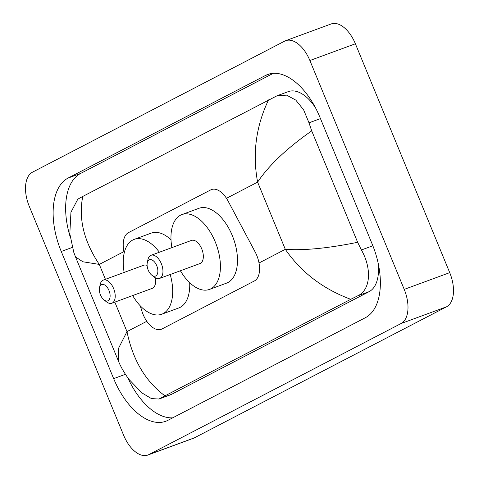 <?xml version="1.0" encoding="UTF-8"?>
<svg xmlns="http://www.w3.org/2000/svg" width="479" height="479" viewBox="0 0 479 479"><rect width="100%" height="100%" fill="white"/><g stroke="black" fill="none" stroke-linecap="round" stroke-linejoin="round"><path stroke-width="0.72" d="M140.299 305.871L141.814 310.853A21.753 11.939 -110.2 0 0 143.089 314.422A21.753 11.939 -110.2 0 0 161.255 329.301A21.753 11.939 -110.2 0 0 162.022 328.959L254.361 280.975A21.753 11.939 -110.2 0 0 255.145 251.96L228.07 201.024A21.753 11.939 -110.2 0 0 211.502 189.552A21.753 11.939 -110.2 0 0 210.736 189.894L128.414 232.668A21.753 11.939 -110.2 0 0 124.241 252.822M285.67 40.691L331.163 23.95A29.003 15.921 69.8 0 1 355.388 43.787L449.721 272.647A29.003 15.921 69.8 0 1 446.542 306.799L194.348 437.86A29.003 15.921 69.8 0 1 193.33 438.309L147.837 455.05A29.003 15.921 69.8 0 1 123.612 435.213L29.279 206.353A29.003 15.921 69.8 0 1 32.458 172.201L284.652 41.14A29.003 15.921 69.8 0 1 285.67 40.691A29.003 15.921 69.8 0 1 309.889 60.528L404.222 289.388A29.003 15.921 69.8 0 1 401.049 323.541L148.855 454.601A29.003 15.921 69.8 0 1 147.837 455.05M61.252 251.487L113.661 378.638A62.354 34.237 -110.2 0 0 165.74 421.281A62.354 34.237 -110.2 0 0 167.931 420.311L365.423 317.679A62.354 34.237 -110.2 0 0 372.249 244.254L319.84 117.104A62.354 34.237 -110.2 0 0 267.761 74.461A62.354 34.237 -110.2 0 0 265.576 75.431L68.084 178.062A62.354 34.237 -110.2 0 0 61.252 251.487L72.275 247.433M127.851 377.889A62.354 34.237 -110.2 0 0 172.727 417.82M273.287 73.317L80.592 173.458A62.354 34.237 -110.2 0 0 70.132 236.728M315.511 107.835A39.152 21.495 -110.2 0 0 288.286 91.633L277.072 95.758L286.598 95.141L295.771 100.087L303.596 109.775L308.991 122.822L311.715 130.875L357.639 242.296L361.394 249.972C371.86 268.174 370.896 290.1 357.502 295.932L350.742 299.309C323.044 288.987 301.231 272.329 285.304 249.325C303.866 250.649 327.977 248.302 357.639 242.296M75.514 256.906L73.772 252.289L69.814 233.764L70.946 212.245L77.82 199.144L82.765 196.432C78.34 218.574 83.849 241.23 99.291 264.414L82.843 261.768L75.514 256.906L118.235 360.561L118.523 348.353L126.983 331.6C132.755 359.885 145.412 381.302 164.956 395.852L159.022 399.025L170.243 394.9A39.152 21.495 -110.2 0 0 171.614 394.295L369.105 291.663A39.152 21.495 -110.2 0 0 377.967 262.282M82.765 196.432L277.072 95.758M164.956 395.852L350.742 299.309M159.022 399.025L151.478 398.6L141.928 392.924L128.869 379.278C123.983 372.512 120.439 366.273 118.235 360.555M311.715 130.875C286.855 148.28 268.821 165.369 257.612 182.134C252.325 153.669 255.972 126.258 268.545 99.889M108.99 290.496A8.7 4.778 69.8 0 1 109.416 299.285A8.7 4.778 69.8 0 1 104.051 299.95A8.7 4.778 69.8 0 1 100.47 294.926A8.7 4.778 69.8 0 1 99.518 287.639A8.7 4.778 69.8 0 1 103.668 284.532A8.7 4.778 69.8 0 1 108.99 290.496M99.518 287.639L100.195 284.478A12.328 6.766 69.8 0 1 103.32 280.095A12.328 6.766 69.8 0 1 113.613 288.526A12.328 6.766 69.8 0 1 111.829 303.231A12.328 6.766 69.8 0 1 106.613 301.92L104.051 299.95M111.829 303.231L152.208 288.376A12.328 6.766 -110.2 0 0 155.226 277.712M170.213 274.509A39.877 21.896 69.8 0 1 161.722 314.23A39.877 21.896 69.8 0 1 132.671 295.567M189.696 282.712A39.877 21.896 69.8 0 1 178.787 307.955L161.722 314.23M147.095 265.462A12.328 6.766 -110.2 0 0 143.694 265.24L103.32 280.095M124.157 272.431A39.877 21.896 69.8 0 1 134.18 239.38A39.877 21.896 69.8 0 1 159.381 252.223M134.18 239.38L151.244 233.105A39.877 21.896 69.8 0 1 171.015 239.817M156.735 265.689A8.7 4.778 69.8 0 1 157.16 274.479A8.7 4.778 69.8 0 1 151.789 275.144A8.7 4.778 69.8 0 1 148.209 270.114A8.7 4.778 69.8 0 1 147.263 262.827A8.7 4.778 69.8 0 1 151.406 259.726A8.7 4.778 69.8 0 1 156.735 265.689M147.263 262.827L147.933 259.666A12.328 6.766 69.8 0 1 151.059 255.289A12.328 6.766 69.8 0 1 161.351 263.719A12.328 6.766 69.8 0 1 159.567 278.425A12.328 6.766 69.8 0 1 154.352 277.113L151.789 275.144M159.567 278.425L199.947 263.564A12.328 6.766 -110.2 0 0 201.731 248.858A12.328 6.766 -110.2 0 0 191.438 240.428L151.059 255.289M171.895 247.619A39.877 21.896 69.8 0 1 181.924 214.574A39.877 21.896 69.8 0 1 215.227 241.847A39.877 21.896 69.8 0 1 209.461 289.424A39.877 21.896 69.8 0 1 180.409 270.755M181.924 214.574L198.983 208.293A39.877 21.896 69.8 0 1 232.291 235.566A39.877 21.896 69.8 0 1 226.525 283.143L209.461 289.424M123.953 251.595L99.291 264.414L105.434 279.317M114.834 302.129L126.983 331.6L146.802 321.301M226.471 198.318L257.612 182.134L285.304 249.325L259.013 262.989M401.049 323.541L446.542 306.799M404.222 289.388L449.721 272.647M309.889 60.528L355.388 43.787M148.855 454.601L194.348 437.86M125.408 374.315L113.661 378.638M80.592 173.458L68.084 178.062M270.054 73.778L265.576 75.431M320.457 118.606L308.991 122.822M372.854 245.757L361.394 249.972M369.105 291.663L357.502 295.932M171.614 394.295L160.01 398.564"/></g></svg>
